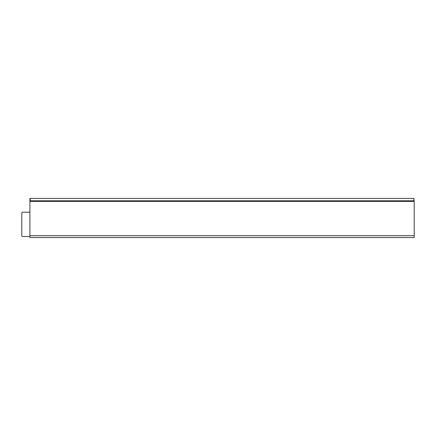 <?xml version="1.0" encoding="UTF-8"?>
<svg xmlns="http://www.w3.org/2000/svg" width="436" height="436" viewBox="0 0 436 436"><rect width="100%" height="100%" fill="white"/><g stroke="black" fill="none" stroke-linecap="round" stroke-linejoin="round"><path stroke-width="0.65" d="M29.904 212.196L22.612 212.196A0.812 0.812 0 0 0 21.8 213.002L21.8 235.691A0.812 0.812 0 0 0 22.612 236.497L29.904 236.497M29.904 201.394L29.904 235.691L414.2 235.691L414.2 201.394L29.904 201.394L29.904 198.418L413.938 198.418L413.971 201.394M414.2 235.691L414.2 237.582L29.904 237.582L29.904 235.691M414.2 201.394L413.938 198.418M413.971 201.121L30.128 201.394M30.128 201.121L30.139 200.838L413.966 200.838M30.166 198.418L30.139 200.838M30.166 200.794L413.938 200.794"/></g></svg>
